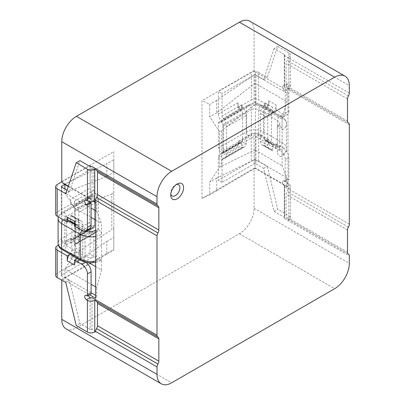 <?xml version="1.0" encoding="UTF-8"?>
<svg xmlns="http://www.w3.org/2000/svg" width="405" height="405" viewBox="0 0 405 405"><rect width="100%" height="100%" fill="white"/><g stroke="black" fill="none" stroke-linecap="round" stroke-linejoin="round"><path stroke-width="0.3" stroke-dasharray="2.02 1.52" d="M176.165 184.655A6.475 3.741 120 0 0 175.325 185.05L177.157 183.992L175.325 185.05A6.475 3.741 120 0 0 170.748 192.982A6.475 3.741 120 0 0 170.824 193.904M71.842 222.826L71.842 223.965L79.167 228.197L79.167 254.315A3.108 1.792 -60 0 1 77.983 257.251L77.547 257.767A7.771 4.485 -60 0 0 77.066 258.365M95.651 261.169A15.025 8.672 -0 0 0 101.513 259.073A3.367 1.944 60 0 1 100.815 260.617A3.367 1.944 60 0 1 98.223 259.716A3.367 1.944 60 0 1 96.749 256.325L96.749 231.579A3.367 1.944 60 0 1 97.448 230.04A3.367 1.944 60 0 1 100.045 230.941A3.367 1.944 60 0 1 101.513 234.328L101.513 269.968L95.651 266.581M63.393 219.829A3.367 1.944 -60 0 1 65.65 219.252A3.367 1.944 -60 0 1 66.344 220.796L71.842 223.965L71.842 248.71L85.03 256.325A3.367 1.944 -60 0 1 83.557 259.716A3.367 1.944 -60 0 1 80.965 260.617M94.37 200.384L94.37 225.129A3.367 1.944 60 0 1 93.671 226.673A3.367 1.944 60 0 1 91.079 225.767A3.367 1.944 60 0 1 89.606 222.38L89.606 197.635A3.367 1.944 60 0 1 90.305 196.096A3.367 1.944 60 0 1 92.897 196.997A3.367 1.944 60 0 1 94.37 200.384L75.138 211.486L75.138 210.114A3.108 1.792 -120 0 0 73.953 207.178L73.518 206.661L93.115 195.347L93.55 195.863A3.108 1.792 -120 0 1 94.735 198.799L94.735 226.294A3.108 1.792 60 0 1 94.092 227.716A3.108 1.792 60 0 1 93.55 227.863L93.115 227.873A7.771 4.485 60 0 0 91.768 228.233A7.771 4.485 60 0 0 90.158 231.792L90.158 254.315L57.186 273.35L57.186 245.855M94.37 225.129L75.138 236.231L75.138 211.486L66.344 216.564A5.179 2.992 -0 0 0 64.83 218.68A5.179 2.992 -0 0 0 66.344 220.796L66.344 245.541A3.367 1.944 -60 0 1 64.876 248.928A3.367 1.944 -60 0 1 62.279 249.829M95.651 236.424A15.025 8.672 -0 0 0 101.513 234.328L101.513 223.439L96.749 211.385L96.749 202.92L95.651 201.867M64.881 188.963L64.881 192.982L74.586 207.892L91.074 217.409M95.651 220.052L101.513 223.439M74.586 207.892L74.803 208.671L111.77 194.025L111.77 229.589L74.803 253.894L74.803 208.671M61.768 280.225L61.768 279.404L64.592 278.195L64.881 277.582L64.881 269.123L74.803 253.894M74.586 254.421L89.434 262.992M61.768 213.602A1.296 0.749 0 0 0 61.388 214.134A1.296 0.749 0 0 0 61.768 214.66L61.768 187.166L61.768 213.602L74.221 206.413L74.221 201.442A2.592 1.493 -120 0 0 75.209 203.887L75.644 204.403A8.287 4.784 60 0 1 78.803 212.23L78.803 239.725A8.287 4.784 60 0 1 77.082 243.516A8.287 4.784 60 0 1 75.644 243.906L75.209 243.916A2.592 1.493 -120 0 0 74.758 244.038A2.592 1.493 -120 0 0 74.221 245.222L74.221 240.251L72.637 239.34A7.771 4.485 60 0 1 73.518 239.188L73.953 239.178A3.108 1.792 60 0 0 74.495 239.031A3.108 1.792 60 0 0 75.138 237.608L75.138 236.231L66.344 241.309A3.367 1.944 60 0 1 65.65 242.853A3.367 1.944 60 0 1 63.053 241.947A3.367 1.944 60 0 1 61.585 238.56L61.585 213.815A3.367 1.944 60 0 1 62.279 212.276A3.367 1.944 60 0 1 64.876 213.177A3.367 1.944 60 0 1 66.344 216.564L66.344 241.309A5.179 2.992 -0 0 0 64.83 243.425A5.179 2.992 -0 0 0 66.344 245.541L71.842 248.71L71.842 250.087A3.108 1.792 -60 0 1 70.657 253.019L70.222 253.535L77.547 257.767M90.158 297.675L90.158 329.397L79.901 323.474L69.457 280.437L61.768 275.997L61.768 248.498L70.926 253.788L70.926 258.76A2.592 1.493 -60 0 1 71.913 256.314L72.348 255.798A8.287 4.784 120 0 0 75.502 247.971L75.502 220.477A8.287 4.784 120 0 0 73.786 216.68A8.287 4.784 120 0 0 72.348 216.295L71.913 216.285A2.592 1.493 -60 0 1 71.462 216.164A2.592 1.493 -60 0 1 70.926 214.979L70.926 219.95L61.768 214.66M70.926 258.76L78.251 262.987L78.251 258.015L85.576 262.248A7.771 4.485 60 0 1 86.012 262.516M91.074 293.974L90.158 293.443A2.592 1.493 -120 0 0 88.862 293.316A2.592 1.493 -120 0 0 88.487 295.463M74.221 201.442L93.818 190.127L93.818 167.604L64.744 184.391M58.345 245.187L70.556 238.135L70.556 243.106A7.771 4.485 60 0 1 72.166 239.547A7.771 4.485 60 0 1 72.637 239.34L70.556 238.135M55.672 214.134A5.179 2.992 180 0 1 57.186 212.017L70.556 204.297L70.556 199.326L90.158 188.011A7.771 4.485 -120 0 0 93.115 195.347M90.158 188.011L90.158 165.488L61.879 181.815M93.818 167.604L90.158 165.488M93.818 190.127A2.592 1.493 -120 0 0 94.805 192.572L95.246 193.089A8.287 4.784 60 0 1 98.4 200.915L98.4 228.41A8.287 4.784 60 0 1 96.684 232.202A8.287 4.784 60 0 1 95.246 232.591L94.805 232.602A2.592 1.493 -120 0 0 94.355 232.723A2.592 1.493 -120 0 0 93.818 233.908L93.818 256.431L90.158 254.315M74.221 206.413L72.637 205.497A7.771 4.485 -120 0 0 73.518 206.661M74.221 240.251L61.768 247.445L61.768 274.939L93.818 256.431M66.987 190.183L69.457 191.606L79.901 160.623M90.158 166.546L90.158 198.268A2.592 1.493 -120 0 0 88.862 198.141A2.592 1.493 -120 0 0 89.156 201.579M89.465 228.795A7.771 4.485 60 0 1 85.576 228.41L78.251 224.178L78.251 219.206A2.592 1.493 -60 0 0 78.788 220.396A2.592 1.493 -60 0 0 79.238 220.512L79.674 220.523A8.287 4.784 120 0 1 81.111 220.912A8.287 4.784 120 0 1 82.833 224.709L82.833 252.204A8.287 4.784 120 0 1 79.674 260.025L79.238 260.542A2.592 1.493 -60 0 0 78.251 262.987M96.825 170.652A3.883 2.243 120 0 0 96.679 170.551A3.883 2.243 120 0 0 96.567 170.495L157.925 205.922M96.825 301.781A3.883 2.243 120 0 0 96.679 301.679A3.883 2.243 120 0 0 96.567 301.624L157.925 337.051M95.651 331.513L91.991 329.397L91.991 297.675M79.901 323.474L76.236 325.59M90.158 329.397A1.296 0.749 0 0 0 91.991 329.397M95.651 200.384L91.991 198.268L91.991 166.546M86.493 200.384L90.158 198.268A1.296 0.749 0 0 0 91.991 198.268M74.586 224.178L79.167 226.82A3.108 1.792 120 0 0 78.524 225.398A3.108 1.792 120 0 0 77.983 225.256L77.547 225.241A7.771 4.485 120 0 1 76.666 225.094L78.251 224.178M79.167 226.82L79.167 228.197L85.03 231.579L85.03 256.325A8.287 4.784 -0 0 0 96.749 256.325M78.251 258.015L77.355 258.532M74.586 226.294L76.666 225.094A7.771 4.485 120 0 1 76.196 224.881A7.771 4.485 120 0 1 74.586 221.322M55.672 275.466A5.179 2.992 180 0 1 57.186 273.35M61.768 274.939A1.296 0.749 -0 0 0 61.388 275.466A1.296 0.749 -0 0 0 61.768 275.997M69.457 280.437L65.797 282.553M69.457 191.606L65.797 193.722M71.832 222.36A3.108 1.792 120 0 0 71.199 221.17A3.108 1.792 120 0 0 70.657 221.024L77.547 225.241M69.29 220.892L69.341 220.862A7.771 4.485 120 0 0 70.222 221.014M68.87 220.649A7.771 4.485 120 0 0 69.341 220.862L70.926 219.95M69.341 254.704L70.926 253.788M69.741 254.137A7.771 4.485 -60 0 1 70.222 253.535M70.556 199.326A7.771 4.485 -120 0 0 72.637 205.497L70.556 204.297M61.768 248.498A1.296 0.749 180 0 1 61.388 247.971A1.296 0.749 180 0 1 61.768 247.445M74.586 265.103A7.771 4.485 -60 0 1 76.666 258.932M68.359 186.108L94.35 201.113M62.461 279.146L89.606 294.82M284.31 55.51L284.31 87.237L287.97 89.348L288.886 88.822L287.97 88.29A2.592 1.493 60 0 1 286.279 86.012A2.592 1.493 60 0 1 286.674 83.936A2.592 1.493 60 0 1 287.97 84.063L288.886 84.589A5.179 2.992 180 0 1 290.405 86.705A5.179 2.992 180 0 1 288.886 88.822L285.221 90.938L284.31 90.406A2.592 1.493 60 0 1 282.614 88.123A2.592 1.493 60 0 1 283.014 86.047A2.592 1.493 60 0 1 284.31 86.179L284.31 54.452A1.296 0.749 180 0 1 284.685 54.984A1.296 0.749 180 0 1 284.31 55.51L287.97 57.626A3.883 2.243 -60 0 1 287.054 60.517A3.883 2.243 120 0 0 286.138 63.413L286.138 85.678A3.883 2.243 120 0 0 286.942 87.455A3.883 2.243 120 0 0 287.054 87.515A3.883 2.243 -60 0 1 287.165 87.571A3.883 2.243 -60 0 1 287.97 89.348L349.328 124.775M237.968 102.673L218.371 113.987L218.371 91.464L251.338 72.429L251.338 99.924L237.968 107.644L237.968 102.673A7.771 4.485 -120 0 0 240.049 108.844L241.633 109.76L241.633 104.789A2.592 1.493 60 0 0 242.615 107.234L243.056 107.75A8.287 4.784 -120 0 1 246.21 115.577L246.21 143.071A8.287 4.784 -120 0 1 244.493 146.863A8.287 4.784 -120 0 1 243.056 147.253L242.615 147.263A2.592 1.493 60 0 0 242.17 147.385A2.592 1.493 60 0 0 241.633 148.569L241.633 143.598L254.087 136.409A1.296 0.749 180 0 1 255.919 136.409L255.919 163.903L263.609 168.343L274.048 211.385L284.31 217.308L284.31 185.581A1.296 0.749 180 0 1 284.685 186.108A1.296 0.749 180 0 1 284.31 186.639L287.97 188.755A3.883 2.243 -60 0 1 287.054 191.646A3.883 2.243 120 0 0 286.138 194.542L286.138 216.807A3.883 2.243 120 0 0 286.942 218.584A3.883 2.243 120 0 0 287.054 218.644A3.883 2.243 -60 0 1 287.165 218.7A3.883 2.243 -60 0 1 287.97 220.477L288.886 219.95L288.886 188.224A5.179 2.992 0 0 0 290.405 186.108A5.179 2.992 0 0 0 288.886 183.997L287.97 183.465A2.592 1.493 60 0 1 286.279 181.182A2.592 1.493 60 0 1 286.674 179.106A2.592 1.493 60 0 1 287.97 179.238L288.886 179.764L288.886 157.56L285.221 159.671A7.771 4.485 -120 0 0 279.728 150.154L272.403 145.927L272.403 150.898A2.592 1.493 -60 0 0 271.866 149.708A2.592 1.493 -60 0 0 271.416 149.587L270.98 149.577A8.287 4.784 120 0 1 269.538 149.192A8.287 4.784 120 0 1 267.821 145.395L267.821 117.901A8.287 4.784 120 0 1 270.98 110.079L271.416 109.563A2.592 1.493 -60 0 0 272.403 107.117L272.403 112.084L279.728 116.316A7.771 4.485 -120 0 0 283.616 116.701A7.771 4.485 -120 0 0 285.221 113.142L285.221 90.938M284.31 186.639L284.31 218.361L349.328 255.904M66.061 328.84A20.721 11.963 120 0 0 76.418 327.812L239.431 233.695A20.721 11.963 120 0 0 254.087 208.317L254.087 168.369L202.029 198.425L209.724 194.79L209.724 182.128L219.611 167.326L219.611 131.762L209.724 116.959L209.724 104.298L202.029 100.663L202.029 198.425M249.794 21.171A20.721 11.963 120 0 1 254.087 30.659L254.087 70.612L254.78 71.67L255.292 74.145L255.003 74.758L255.003 83.217L255.403 104.404L255.403 149.632L255.003 159.357L255.003 167.817L255.292 168.095L254.087 168.369M254.78 168.11L287.97 187.272L287.97 90.831L286.872 93.155L286.872 101.614L282.108 119.171L282.108 130.061A3.367 1.944 -120 0 0 280.64 126.674A3.367 1.944 -120 0 0 278.043 125.773A3.367 1.944 -120 0 0 277.349 127.312L277.349 152.057A3.367 1.944 -120 0 0 278.817 155.449A3.367 1.944 -120 0 0 281.414 156.35A3.367 1.944 -120 0 0 282.108 154.806L282.108 165.701L286.872 177.755L286.872 186.214L287.97 187.272M254.78 71.67L287.97 90.831M255.185 150.154L282.108 165.701M255.185 103.624L282.108 119.171M61.768 279.404L113.825 249.348L113.825 250.153L113.825 228.4L111.77 229.589M61.768 181.642L113.825 151.591L113.825 249.348M254.087 70.612L202.029 100.663M255.292 168.095L216.721 190.745L216.721 178.089L255.003 159.357L286.872 177.755M255.292 74.145L216.721 100.258L216.721 112.914L255.003 83.217L286.872 101.614M255.003 74.312L255.003 74.758L286.872 93.155M255.003 168.262L255.003 167.817L286.872 186.214M64.592 278.195L106.824 254.193L106.824 241.537L64.881 269.123L91.074 284.244M95.651 286.887L96.749 287.52L101.513 269.968M64.881 278.027L64.881 277.582L91.074 292.704M95.651 295.346L96.749 295.979L96.749 287.52M95.651 298.308L96.749 295.979M68.243 186.462L93.93 201.295M95.651 202.287L96.749 202.92M64.592 184.245L106.824 163.706L106.824 176.362L64.881 192.982L91.074 208.104M95.651 210.747L96.749 211.385M349.328 93.049L287.97 57.626L288.886 57.095A5.179 2.992 0 0 0 290.405 54.984A5.179 2.992 0 0 0 288.886 52.868L288.886 84.589M349.328 224.178L287.97 188.755L288.886 188.224M282.108 154.806L282.108 130.061A15.025 8.672 180 0 0 286.512 123.93C286.856 121.48 285.16 118.918 281.414 116.255A3.367 1.944 -60 0 1 282.108 117.794A15.025 8.672 180 0 1 286.512 123.93L286.512 148.675A15.025 8.672 180 0 1 282.108 154.806M64.881 184.523L64.881 184.078M106.824 254.193L113.825 250.153M106.824 241.537L113.825 237.497M111.77 194.025L113.825 192.841L113.825 228.4M106.824 176.362L113.825 172.322L113.825 159.666L106.824 163.706M113.825 192.841L113.825 172.322M113.825 151.591L113.825 159.666M255.403 149.632L221.667 166.141L221.667 130.577L219.611 131.762M255.403 104.404L221.667 130.577M216.721 190.745L209.724 194.79M216.721 178.089L209.724 182.128M221.667 166.141L219.611 167.326M216.721 112.914L209.724 116.959M216.721 100.258L209.724 104.298M255.919 136.409L265.078 141.694L266.662 140.783A7.771 4.485 120 0 1 267.128 140.996A7.771 4.485 120 0 1 268.738 144.55L268.738 139.578L266.662 140.783A7.771 4.485 120 0 0 265.781 140.631L265.341 140.621A3.108 1.792 120 0 1 264.804 140.474A3.108 1.792 120 0 1 264.161 139.052L264.161 137.675L271.487 141.907L271.487 115.789A3.108 1.792 -60 0 1 272.671 112.853L273.107 112.337A7.771 4.485 -60 0 0 273.988 111.172L276.063 109.973L283.394 114.2L279.728 116.316M264.161 139.052L271.487 143.284L271.487 141.907L277.349 145.289A8.287 4.784 180 0 1 279.774 148.675A8.287 4.784 180 0 1 277.349 152.057M268.738 105.74L266.662 106.94A7.771 4.485 -60 0 0 268.738 100.769L268.738 105.74L258.663 99.924L258.663 72.429A5.179 2.992 0 0 0 251.338 72.429M284.31 54.452L274.048 48.529L277.714 46.418L267.275 77.401L258.663 72.429M277.714 46.418L288.886 52.868M285.221 113.142L288.886 111.031L288.886 57.095M288.886 111.031A7.771 4.485 60 0 1 287.277 114.585A7.771 4.485 60 0 1 283.394 114.2M276.063 109.973L276.063 105.001A7.771 4.485 -60 0 1 273.988 111.172L272.403 112.084M274.048 48.529L263.609 79.517L255.919 75.072L255.919 102.566L265.078 107.857L265.078 102.885A2.592 1.493 -60 0 1 264.09 105.33L263.65 105.847A8.287 4.784 120 0 0 260.496 113.673L260.496 141.168A8.287 4.784 120 0 0 262.212 144.96A8.287 4.784 120 0 0 263.65 145.349L264.09 145.36A2.592 1.493 -60 0 1 264.541 145.481A2.592 1.493 -60 0 1 265.078 146.666L265.078 141.694M241.633 148.569L222.031 159.884L222.031 182.407L254.087 163.903L254.087 136.409M223.317 125.94A3.367 1.944 -120 0 0 221.844 122.548A3.367 1.944 -120 0 0 219.252 121.647A3.367 1.944 -120 0 0 218.553 123.191L218.553 147.936A3.367 1.944 -120 0 0 220.021 151.323A3.367 1.944 -120 0 0 222.618 152.224A3.367 1.944 -120 0 0 223.317 150.685L223.317 125.94L242.544 114.838L242.544 113.461L222.947 124.775L222.947 152.27A3.108 1.792 60 0 1 222.304 153.692A3.108 1.792 60 0 1 221.763 153.839L221.327 153.849A7.771 4.485 60 0 0 219.981 154.214A7.771 4.485 60 0 0 218.371 157.768L218.371 180.296L251.338 161.261A5.179 2.992 180 0 1 258.663 161.261L267.275 166.227L277.714 209.269L288.886 215.718A5.179 2.992 180 0 1 290.405 217.834A5.179 2.992 180 0 1 288.886 219.95M222.031 182.407L218.371 180.296M222.031 159.884A2.592 1.493 60 0 1 222.568 158.699A2.592 1.493 60 0 1 223.018 158.578L223.459 158.568A8.287 4.784 -120 0 0 224.897 158.178A8.287 4.784 -120 0 0 226.613 154.386L226.613 126.892A8.287 4.784 -120 0 0 223.459 119.065L223.018 118.549A2.592 1.493 60 0 1 222.031 116.103L222.031 93.58L218.371 91.464M218.371 113.987A7.771 4.485 -120 0 0 221.327 121.328L221.763 121.839A3.108 1.792 -120 0 1 222.947 124.775M241.633 143.598L240.049 142.687A7.771 4.485 60 0 1 240.924 142.535L221.327 153.849M223.317 150.685L251.338 134.506L251.338 109.76L242.544 114.838L242.544 140.955A3.108 1.792 60 0 1 241.901 142.378A3.108 1.792 60 0 1 241.365 142.525L240.924 142.535M242.544 113.461A3.108 1.792 -120 0 0 241.365 110.524L240.924 110.008L221.327 121.328M237.968 107.644L240.049 108.844A7.771 4.485 -120 0 0 240.924 110.008M268.738 139.578L258.663 133.766A5.179 2.992 0 0 0 251.338 133.766L237.968 141.482L237.968 146.453A7.771 4.485 60 0 1 239.578 142.899A7.771 4.485 60 0 1 240.049 142.687L237.968 141.482M268.738 144.55L276.063 148.782L276.063 143.81L273.988 145.01A7.771 4.485 120 0 0 273.107 144.858L272.671 144.848A3.108 1.792 120 0 1 272.13 144.706A3.108 1.792 120 0 1 271.487 143.284M279.728 150.154L283.394 148.043L276.063 143.81M283.394 148.043A7.771 4.485 60 0 1 288.886 157.56M241.633 109.76L254.087 102.566L254.087 75.072L222.031 93.58M287.97 183.465L284.31 185.581A2.592 1.493 60 0 1 282.614 183.298A2.592 1.493 60 0 1 283.014 181.222A2.592 1.493 60 0 1 284.31 181.349L285.221 181.88L285.221 159.671M285.221 181.88L288.886 179.764M284.31 218.361A1.296 0.749 0 0 0 284.685 217.834A1.296 0.749 0 0 0 284.31 217.308M274.048 211.385L277.714 209.269M284.31 87.237A1.296 0.749 0 0 0 284.685 86.705A1.296 0.749 0 0 0 284.31 86.179L287.97 84.063M272.403 145.927L273.988 145.01A7.771 4.485 120 0 1 274.458 145.223A7.771 4.485 120 0 1 276.063 148.782M254.087 75.072A1.296 0.749 180 0 1 255.919 75.072M263.609 79.517L267.275 77.401M263.609 168.343L267.275 166.227M255.919 163.903A1.296 0.749 -0 0 0 254.087 163.903M218.553 123.191L246.574 107.011A11.917 6.88 180 0 1 263.427 107.011L282.108 117.794L282.108 142.54A3.367 1.944 -60 0 1 280.64 145.932A3.367 1.944 -60 0 1 278.043 146.833A3.367 1.944 -60 0 1 277.349 145.289L277.349 120.548L258.663 109.76A5.179 2.992 180 0 0 251.338 109.76A3.367 1.944 -120 0 0 249.87 106.368A3.367 1.944 -120 0 0 247.273 105.467A3.367 1.944 -120 0 0 246.574 107.011L246.574 131.757A3.367 1.944 -120 0 0 248.047 135.143A3.367 1.944 -120 0 0 250.639 136.045A3.367 1.944 -120 0 0 251.338 134.506A5.179 2.992 180 0 1 258.663 134.506L258.663 109.76A3.367 1.944 -60 0 1 260.137 106.368A3.367 1.944 -60 0 1 262.729 105.467A3.367 1.944 -60 0 1 263.427 107.011L263.427 131.757A3.367 1.944 -60 0 1 261.959 135.143A3.367 1.944 -60 0 1 259.362 136.045A3.367 1.944 -60 0 1 258.663 134.506L264.161 137.675L264.161 111.557A3.108 1.792 -60 0 1 265.341 108.621L265.781 108.11A7.771 4.485 -60 0 0 266.662 106.94L265.078 107.857M251.338 99.924A5.179 2.992 180 0 1 258.663 99.924M255.919 102.566A1.296 0.749 0 0 0 254.087 102.566M82.078 230.612A3.367 1.944 -60 0 1 84.331 230.04A3.367 1.944 -60 0 1 85.03 231.579A8.287 4.784 -0 0 0 96.749 231.579M89.606 222.38L61.585 238.56A11.917 6.88 -0 0 0 58.092 243.425M89.606 197.635L61.585 213.815A11.917 6.88 -0 0 0 58.092 218.68M71.842 250.087L79.167 254.315M75.138 210.114L94.735 198.799M75.138 237.608L94.735 226.294M70.556 243.106L90.158 231.792M74.221 245.222L93.818 233.908M70.926 214.979L78.251 219.206M57.186 212.017L57.186 184.523M85.576 228.41L81.916 230.521M90.158 293.443L86.493 295.559M73.518 239.188L93.115 227.873M73.953 239.178L93.55 227.863M73.953 207.178L93.55 195.863M75.209 203.887L94.805 192.572M75.644 204.403L95.246 193.089M78.803 212.23L98.4 200.915M78.803 239.725L98.4 228.41M75.644 243.906L95.246 232.591M75.209 243.916L94.805 232.602M70.657 253.019L77.983 257.251M70.657 221.024L77.983 225.256M71.913 256.314L79.238 260.542M72.348 255.798L79.674 260.025M75.502 247.971L82.833 252.204M75.502 220.477L82.833 224.709M72.348 216.295L79.674 220.523M71.913 216.285L79.238 220.512M254.087 208.317L349.328 263.306M254.087 30.659L349.328 85.647M239.431 233.695L334.677 288.684M76.418 327.812L171.664 382.801M348.416 95.945L287.054 60.517M347.5 98.835L286.138 63.413M347.5 121.105L286.138 85.678M348.199 122.816L287.054 87.515M348.416 227.073L287.054 191.646M347.5 229.964L286.138 194.542M347.5 252.234L286.138 216.807M348.199 253.945L287.054 218.644M268.738 100.769L276.063 105.001M265.078 102.885L272.403 107.117M258.663 161.261L258.663 133.766M288.886 183.997L288.886 215.718M241.633 104.789L222.031 116.103M265.078 146.666L272.403 150.898M251.338 133.766L251.338 161.261M237.968 146.453L218.371 157.768M284.31 90.406L287.97 88.29M284.31 181.349L287.97 179.238M241.365 110.524L221.763 121.839M241.365 142.525L221.763 153.839M242.544 140.955L222.947 152.27M242.615 147.263L223.018 158.578M243.056 147.253L223.459 158.568M246.21 143.071L226.613 154.386M246.21 115.577L226.613 126.892M243.056 107.75L223.459 119.065M242.615 107.234L223.018 118.549M264.161 111.557L271.487 115.789M265.341 108.621L272.671 112.853M265.781 108.11L273.107 112.337M265.341 140.621L272.671 144.848M265.781 140.631L273.107 144.858M264.09 105.33L271.416 109.563M263.65 105.847L270.98 110.079M260.496 113.673L267.821 117.901M260.496 141.168L267.821 145.395M263.65 145.349L270.98 149.577M264.09 145.36L271.416 149.587M277.349 127.312A8.287 4.784 180 0 0 279.774 123.93A8.287 4.784 180 0 0 277.349 120.548A3.367 1.944 -60 0 1 278.817 117.156A3.367 1.944 -60 0 1 281.414 116.255L262.729 105.467C257.58 102.956 252.426 102.956 247.273 105.467L219.252 121.647M218.553 147.936L246.574 131.757A11.917 6.88 180 0 1 263.427 131.757L282.108 142.54A15.025 8.672 180 0 1 286.512 148.675C286.856 151.126 285.16 153.682 281.414 156.35M95.651 262.541L100.815 260.617M74.586 224.416L86.007 230.789M95.651 230.83L97.448 230.04M93.671 226.673L64.805 243.567L64.805 218.538L68.891 221.125M90.305 196.096L62.279 212.276L58.912 215.561L58.345 216.918M88.862 293.316L85.197 295.432M88.862 198.141L85.197 200.257M72.166 239.547L91.768 228.233M74.495 239.031L94.092 227.716M77.082 243.516L96.684 232.202M74.758 244.038L94.355 232.723M71.199 221.17L78.524 225.398M74.586 223.95L76.196 224.881M73.786 216.68L81.111 220.912M71.462 216.164L78.788 220.396M61.388 247.971L61.388 275.466M61.388 186.639L61.388 214.134M170.748 192.982L170.748 195.099M158.036 337.107L96.679 301.679M158.036 205.978L96.679 170.551M348.305 122.882L286.942 87.455M348.158 122.786L287.165 87.571M348.305 254.011L286.942 218.584M348.158 253.91L287.165 218.7M283.014 86.047L286.674 83.936M283.014 181.222L286.674 179.106M239.578 142.899L219.981 154.214M241.901 142.378L222.304 153.692M242.17 147.385L222.568 158.699M244.493 146.863L224.897 158.178M264.804 140.474L272.13 144.706M267.128 140.996L274.458 145.223M262.212 144.96L269.538 149.192M264.541 145.481L271.866 149.708M283.616 116.701L287.277 114.585M290.405 86.705L290.405 54.984M290.405 217.834L290.405 186.108M284.685 186.108L284.685 217.834M284.685 54.984L284.685 86.705M222.618 152.224L250.639 136.045C250.984 134.855 259.053 134.885 259.362 136.045L278.043 146.833C279.566 148.063 280.144 148.675 279.774 148.675L279.774 123.93C280.144 123.925 279.566 124.543 278.043 125.773"/><path stroke-width="0.61" d="M177.157 183.992L177.157 183.992A9.067 5.235 120 0 0 170.748 195.099A9.067 5.235 120 0 0 177.157 198.799A9.067 5.235 120 0 0 183.571 187.692A9.067 5.235 120 0 0 177.157 183.992M170.824 193.904A6.475 3.741 120 0 0 175.325 195.625A6.475 3.741 120 0 0 179.886 188.193A6.475 3.741 120 0 0 176.165 184.655M91.074 217.409L95.651 220.052M89.434 262.992L95.651 266.581M67.26 255.904L69.341 254.704A7.771 4.485 -60 0 0 67.26 260.871L67.26 255.904L57.186 250.087L57.186 277.582A5.179 2.992 180 0 1 55.672 275.466L55.672 247.971A5.179 2.992 0 0 0 57.186 250.087M61.768 280.225L61.768 319.353L157.008 374.341L157.008 366.94L95.651 331.513L94.735 332.039A5.179 2.992 180 0 1 87.409 332.039L76.236 325.59L65.797 282.553L57.186 277.582M87.409 332.039L87.409 300.318L86.493 299.786A2.592 1.493 -120 0 1 84.802 297.508A2.592 1.493 -120 0 1 85.197 295.432A2.592 1.493 -120 0 1 86.493 295.559L87.409 296.085L91.074 293.974L91.074 271.765L87.409 273.881L87.409 296.085M87.409 273.881A7.771 4.485 -120 0 0 81.916 264.364L85.369 262.364M77.355 258.532L74.586 260.132L81.916 264.364M74.586 260.132L74.586 265.103L67.26 260.871M86.012 262.516A7.771 4.485 60 0 1 91.074 271.765M88.487 295.463A2.592 1.493 -120 0 0 90.158 297.675L86.493 299.786M64.744 184.391L61.768 186.108L61.768 187.166L66.987 190.183M55.672 247.971A5.179 2.992 0 0 1 57.186 245.855L58.345 245.187M61.879 181.815L57.186 184.523A5.179 2.992 0 0 0 55.672 186.639A5.179 2.992 0 0 0 57.186 188.75L65.797 193.722L76.236 162.739L87.409 169.189A5.179 2.992 0 0 0 94.735 169.189L94.735 200.915A5.179 2.992 180 0 1 87.409 200.915L86.493 200.384A2.592 1.493 -120 0 0 85.197 200.257A2.592 1.493 -120 0 0 84.802 202.333A2.592 1.493 -120 0 0 86.493 204.616L87.409 205.143L87.409 227.352L91.074 225.236A7.771 4.485 60 0 1 89.465 228.795L85.799 230.906A7.771 4.485 -120 0 0 87.409 227.352M74.586 223.95L68.87 220.649A7.771 4.485 120 0 1 67.26 217.095L67.26 222.061L57.186 216.245A5.179 2.992 180 0 1 55.672 214.134L55.672 186.639M67.26 217.095L74.586 221.322L74.586 226.294L81.916 230.521A7.771 4.485 -120 0 0 85.799 230.906M76.236 162.739L79.901 160.623L90.158 166.546A1.296 0.749 180 0 0 91.991 166.546L95.651 168.657L94.735 169.189M89.156 201.579A2.592 1.493 -120 0 0 90.158 202.5L91.074 203.026L91.074 225.236M91.074 203.026L87.409 205.143M157.008 366.94A3.883 2.243 -60 0 1 157.925 364.044A3.883 2.243 120 0 0 158.841 361.154L158.841 338.884A3.883 2.243 120 0 0 158.036 337.107A3.883 2.243 120 0 0 157.925 337.051A3.883 2.243 -60 0 1 157.813 336.99A3.883 2.243 -60 0 1 157.008 335.213L157.008 235.811L95.651 200.384A3.883 2.243 -60 0 1 96.567 197.493A3.883 2.243 120 0 0 97.483 194.597L97.483 172.333A3.883 2.243 120 0 0 96.825 170.652M96.567 170.495A3.883 2.243 -60 0 1 96.456 170.439A3.883 2.243 -60 0 1 95.651 168.657L157.008 204.085L157.008 196.683A20.721 11.963 120 0 1 171.664 171.305L334.677 77.188A20.721 11.963 120 0 1 345.04 76.16A20.721 11.963 120 0 1 349.328 85.647L349.328 93.049A3.883 2.243 -60 0 1 348.416 95.945A3.883 2.243 120 0 0 347.5 98.835L347.5 121.105A3.883 2.243 120 0 0 348.305 122.882A3.883 2.243 120 0 0 348.416 122.938A3.883 2.243 -60 0 1 348.523 122.998A3.883 2.243 -60 0 1 349.328 124.775L349.328 224.178A3.883 2.243 -60 0 1 348.416 227.073A3.883 2.243 120 0 0 347.5 229.964L347.5 252.234A3.883 2.243 120 0 0 348.305 254.011A3.883 2.243 120 0 0 348.416 254.067A3.883 2.243 -60 0 1 348.523 254.122A3.883 2.243 -60 0 1 349.328 255.904L349.328 263.306A20.721 11.963 120 0 1 334.677 288.684L171.664 382.801A20.721 11.963 120 0 1 161.301 383.829A20.721 11.963 120 0 1 157.008 374.341M95.651 200.384L94.735 200.915M96.567 301.624A3.883 2.243 -60 0 1 96.456 301.568A3.883 2.243 -60 0 1 95.651 299.786L94.735 300.318L94.735 332.039M157.008 335.213L91.991 297.675A1.296 0.749 180 0 1 90.158 297.675M87.409 300.318A5.179 2.992 0 0 0 94.735 300.318M95.651 331.513A3.883 2.243 -60 0 1 96.567 328.617A3.883 2.243 120 0 0 97.483 325.726L97.483 303.461A3.883 2.243 120 0 0 96.825 301.781M76.666 258.932A7.771 4.485 -60 0 1 77.066 258.365M61.768 187.166A1.296 0.749 180 0 1 61.388 186.639A1.296 0.749 180 0 1 61.768 186.108M71.842 222.826L71.842 222.593A3.108 1.792 120 0 0 71.832 222.36M69.341 254.704A7.771 4.485 -60 0 1 69.741 254.137M67.26 222.061L69.29 220.892M345.04 76.16L249.794 21.171A20.721 11.963 120 0 0 239.431 22.199L76.418 116.316A20.721 11.963 120 0 0 61.768 141.694L61.768 181.642L62.461 182.706L68.359 186.108M94.35 201.113L95.651 201.867L95.651 298.308L89.606 294.82M61.768 319.353A20.721 11.963 120 0 0 66.061 328.84L161.301 383.829M91.074 284.244L95.651 286.887M91.074 292.704L95.651 295.346M64.881 188.963L64.881 184.523L62.461 182.706M64.881 184.523L68.243 186.462M93.93 201.295L95.651 202.287M91.074 208.104L95.651 210.747M157.008 235.811A3.883 2.243 -60 0 1 157.925 232.915A3.883 2.243 120 0 0 158.841 230.025L158.841 207.755A3.883 2.243 120 0 0 158.036 205.978A3.883 2.243 120 0 0 157.925 205.922A3.883 2.243 -60 0 1 157.813 205.861A3.883 2.243 -60 0 1 157.008 204.085M62.279 249.829A3.367 1.944 -60 0 1 61.585 248.29A11.917 6.88 -0 0 1 58.092 243.425C58.072 245.303 58.907 247.035 60.593 248.619L80.965 260.617A3.367 1.944 -60 0 1 80.266 259.073A15.025 8.672 -0 0 0 95.651 261.169M58.092 243.425L58.092 218.68A11.917 6.88 -0 0 0 61.585 223.545L61.585 248.29L80.266 259.073L80.266 234.328A15.025 8.672 -0 0 0 95.651 236.424M63.393 219.829A3.367 1.944 -60 0 0 61.585 223.545L80.266 234.328A3.367 1.944 -60 0 1 82.078 230.612M57.186 188.75L57.186 216.245M87.409 200.915L87.409 169.189M90.158 202.5L86.493 204.616M71.842 222.593L74.586 224.178M61.768 141.694L157.008 196.683M76.418 116.316L171.664 171.305M239.431 22.199L334.677 77.188M157.925 364.044L96.567 328.617M158.841 361.154L97.483 325.726M158.841 338.884L97.483 303.461M157.925 232.915L96.567 197.493M158.841 230.025L97.483 194.597M158.841 207.755L97.483 172.333M80.965 260.617L87.85 262.84L95.651 262.541M86.007 230.789L90.892 231.559L95.651 230.83M68.891 221.125L74.586 224.416M58.345 216.918L58.092 218.68M157.813 336.99L96.456 301.568M157.813 205.861L96.456 170.439M348.523 122.998L348.158 122.786M348.523 254.122L348.158 253.91"/></g></svg>
